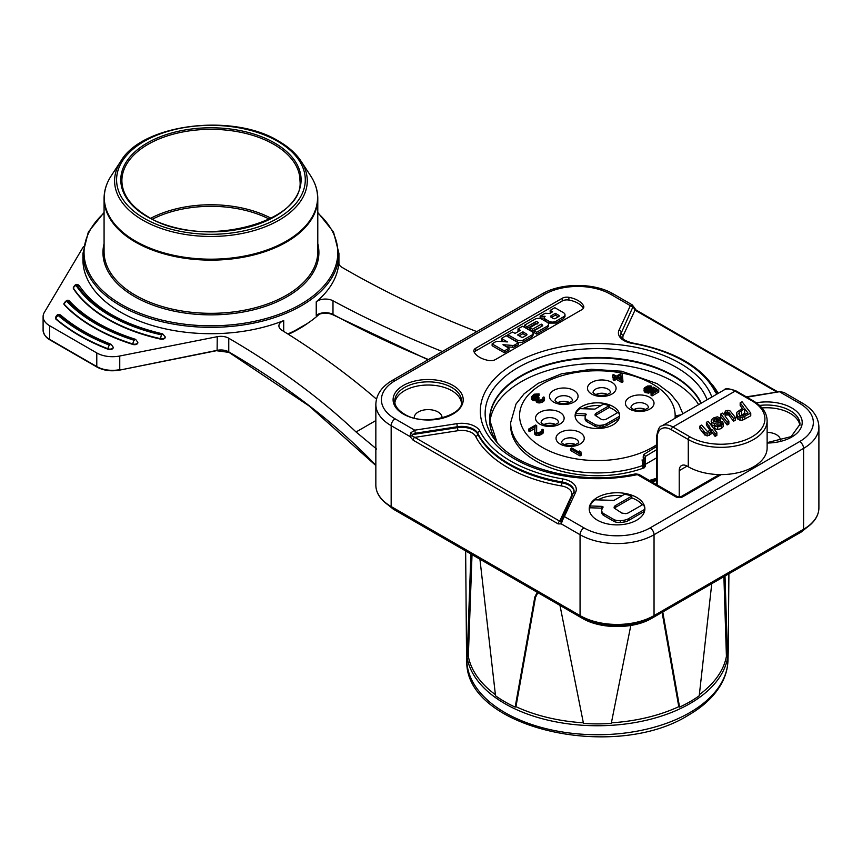 <?xml version="1.0" encoding="UTF-8"?>
<svg xmlns="http://www.w3.org/2000/svg" width="862" height="862" viewBox="0 0 862 862"><rect width="100%" height="100%" fill="white"/><g stroke="black" fill="none" stroke-linecap="round" stroke-linejoin="round"><path stroke-width="1.29" d="M476.805 331.622A890.435 514.086 180 0 1 344.035 268.524A890.435 514.086 0 0 1 342.085 267.392A11.131 6.422 180 0 1 338.831 262.856A11.131 6.422 180 0 1 338.841 262.608A127.996 73.906 180 0 1 316.235 301.829A11.131 6.422 180 0 1 332.991 300.784A938.298 541.724 0 0 0 442.357 351.513M375.843 420.559L356.06 431.981L376.565 449.016M580.848 616.05A1.11 0.646 -60 0 1 580.288 616.114L391.402 507.05A1.11 0.646 120 0 1 391.165 506.544L391.165 425.666A52.313 30.202 180 0 1 375.843 404.31L375.843 485.187A52.313 30.202 0 0 0 391.165 506.544L580.061 615.597L580.061 534.72L561.302 523.891L558.156 523.891L413.07 440.126L409.924 436.495L411.993 435.752L559.729 521.165L561.011 521.779L561.464 520.562L562.444 520.357L564.362 516.564L583.994 527.9A46.753 26.991 0 0 0 650.099 527.9L799.645 441.57A46.753 26.991 0 0 0 799.645 403.394L780.035 392.081L783.806 392.372L779.69 391.693L746.923 397.199M319.36 314.134A127.996 73.906 180 0 1 310.449 321.343A127.996 73.906 180 0 1 301.441 327.118A127.996 73.906 180 0 1 287.8 333.95M376.478 399.138A938.298 541.724 0 0 0 281.906 330.275A11.131 6.422 180 0 1 278.911 325.89A11.131 6.422 180 0 1 283.706 320.599A127.996 73.906 180 0 1 151.486 325.254A127.996 73.906 180 0 1 82.935 259.807L82.935 253.45A127.996 73.906 180 0 0 120.421 305.698A127.996 73.906 180 0 0 259.915 321.72A127.996 73.906 180 0 0 338.938 253.45L333.529 232.018L317.787 212.451M316.235 301.829L316.235 315.46L317.733 314.835C322.948 312.594 328.11 312.626 333.217 314.932A1.11 0.625 118.4 0 1 332.991 314.414L332.991 300.784M83.485 246.554L44.307 312.453A22.261 12.855 0 0 0 43.1 316.623A22.261 12.855 0 0 0 49.619 325.717L96.781 352.946A22.261 12.855 0 0 0 119.753 356.006L217.246 336.686A11.131 6.422 180 0 1 228.764 338.238A890.435 514.086 180 0 1 356.06 431.981M113.181 347.418A3.34 1.929 180 0 1 113.202 347.645A3.34 1.929 180 0 1 111.435 349.347A3.34 1.929 180 0 1 108.009 349.239A191.439 110.53 180 0 1 79.498 335.695A191.439 110.53 180 0 1 56.03 319.231A3.34 1.929 180 0 1 55.459 318.153A3.34 1.929 180 0 1 55.48 317.927M137.823 342.537A3.34 1.929 180 0 1 137.845 342.764A3.34 1.929 180 0 1 132.91 344.455A171.409 98.958 180 0 1 93.667 327.517A171.409 98.958 180 0 1 64.327 304.857A3.34 1.929 180 0 1 63.917 303.93A3.34 1.929 180 0 1 63.939 303.704M165.181 337.107A3.34 1.929 180 0 1 165.213 337.344A3.34 1.929 180 0 1 160.677 339.143A151.378 87.396 180 0 1 107.836 319.339A151.378 87.396 180 0 1 73.529 288.824A3.34 1.929 180 0 1 73.302 288.134A3.34 1.929 180 0 1 73.335 287.908M780.466 440.945A13.911 8.027 0 0 0 780.498 440.374A13.911 8.027 0 0 0 776.425 434.685A13.911 8.027 0 0 0 767.126 432.347M762.008 407.931A33.392 19.276 180 0 1 790.195 413.394A33.392 19.276 180 0 1 799.893 425.612M583.531 305.773A6.68 3.857 180 0 1 583.833 306.926A6.68 3.857 180 0 1 581.882 309.652L495.456 359.54A6.68 3.857 180 0 1 488.743 360.499A22.261 12.855 180 0 1 479.638 357.31A22.261 12.855 180 0 1 474.132 352.052A6.68 3.857 180 0 1 473.831 350.909A6.68 3.857 180 0 1 475.781 348.183L562.196 298.284A6.68 3.857 180 0 1 568.909 297.336A22.261 12.855 180 0 1 578.025 300.515A22.261 12.855 180 0 1 583.531 305.773L583.531 308.068M636.727 497.46A27.821 16.066 180 0 1 644.873 508.817A27.821 16.066 180 0 1 627.698 523.654A27.821 16.066 180 0 1 597.377 520.174A27.821 16.066 180 0 1 589.22 508.817A27.821 16.066 180 0 1 606.395 493.969A27.821 16.066 180 0 1 636.727 497.46M561.302 523.891L562.444 520.357L561.464 520.562L561.011 521.779L561.302 523.891M572.249 496.092A2.23 1.756 -155.1 0 1 571.344 496.124L559.729 521.165A2.23 1.282 120 0 0 558.156 523.891M413.07 440.126A2.23 1.282 -60 0 1 414.644 437.4L458.024 430.688L457.442 427.627L412.532 434.577L411.993 435.752M410.786 432.799L412.532 434.577L415.312 433.241L414.73 430.181L410.786 432.799L409.924 436.495L391.165 425.666A5.56 3.211 120 0 1 395.098 418.846L414.73 430.181L456.871 423.662A18.921 10.926 180 0 1 479.918 431.129A122.436 70.684 0 0 0 562.724 478.938A18.921 10.926 180 0 1 575.654 492.245L564.362 516.564A2.23 1.756 -155.1 0 0 562.358 517.426M633.419 307.432L632.277 304.9L613.539 294.061A5.56 3.211 120 0 0 610.749 294.341A46.753 26.991 0 0 0 544.644 294.341L395.098 380.681A46.753 26.991 0 0 0 395.098 418.846M776.953 392.113L634.992 310.158A2.23 1.282 -60 0 1 636.102 310.04L632.277 304.9L630.359 305.665L610.749 294.341M717.076 394.009A18.921 10.926 180 0 1 714.792 391.143A122.436 70.684 0 0 0 631.975 343.335A18.921 10.926 180 0 1 619.056 330.027L630.359 305.665A2.23 1.756 24.9 0 1 632.514 307.809L621.2 333.088A2.23 1.756 24.9 0 0 623.355 335.232L634.992 310.158L633.71 307.712M583.402 308.284A22.261 12.855 0 0 0 578.025 303.241A22.261 12.855 0 0 0 568.909 300.062A6.68 3.857 0 0 0 562.196 301.01L475.781 350.909A6.68 3.857 0 0 0 474.251 352.278M556.012 321.235L556.012 323.056L549.008 323.078L549.019 321.267A4.913 2.834 0 0 0 556.012 321.235L563.608 316.72A4.913 2.834 0 0 0 564.998 314.749A4.913 2.834 0 0 0 563.565 312.744L554.848 307.691L550.171 310.395L552.607 311.775L549.827 313.434L545.15 313.272L540.129 316.128L545.107 316.343A4.094 2.37 0 0 0 544.428 317.647A4.094 2.37 0 0 0 545.635 319.317L549.019 321.267M556.012 323.056L563.608 318.541L563.608 316.72M564.998 314.749L564.998 316.57L563.608 318.541M550.171 310.395L550.171 312.216L551.044 312.712M544.428 318.132L540.129 317.949L540.129 316.128M545.635 319.317L545.635 321.138L544.439 319.457M545.635 321.138L549.008 323.078M537.759 323.121L537.759 322.097L538.642 322.614L529.925 327.646L529.925 329.467L532.576 330.997L541.821 326.299M541.293 325.965L541.293 324.144L542.263 324.758A1.638 0.948 180 0 1 542.694 325.394A1.638 0.948 180 0 1 542.23 326.051L534.052 330.782L534.052 332.592L536.649 334.09L547.144 328.034L547.144 326.224A4.913 2.834 0 0 0 548.544 324.231A4.913 2.834 0 0 0 547.111 322.226L541.875 319.199A4.913 2.834 0 0 0 534.936 319.188L524.452 325.233L527.038 326.72L535.065 322.086A1.907 1.099 180 0 1 537.759 322.097M548.544 324.231L548.544 326.051L547.144 328.034M524.452 325.233L524.452 327.054L527.038 328.541L535.065 323.907L537.759 323.907M523.266 340.005L523.266 341.826A4.375 2.521 180 0 1 517.114 341.826L517.114 340.016A4.375 2.521 0 0 0 523.266 340.005L531.8 335.113A4.375 2.521 0 0 0 533.093 333.325A4.375 2.521 0 0 0 531.811 331.536L522.62 326.245L518.03 328.885L520.389 330.318L515.099 333.378L512.502 332.053L507.869 334.715L517.114 340.016M523.266 341.826L531.8 336.934L531.8 335.113M533.093 333.325L533.093 335.135L531.8 336.934M518.03 328.885L518.03 330.706L518.859 331.213M507.869 334.715L507.869 336.536L517.114 341.826M492.127 343.906L492.127 345.727L504.335 352.73L509.033 350.026L509.033 348.205L504.335 350.909L492.127 343.906L494.81 342.225A4.903 2.823 0 0 1 499.001 341.33L507.406 341.923L501.49 338.443L506.123 335.706L518.342 342.828L514.463 345.059L514.474 346.88A2.23 1.282 180 0 1 512.61 347.246L506.587 346.793M514.474 346.88L518.342 344.638L518.342 342.828M501.49 338.443L501.49 340.264L503.893 341.675M550.958 317.184L553.404 318.541A1.368 0.787 180 0 0 555.322 318.52L558.856 316.473A1.368 0.787 180 0 0 559.255 315.912A1.368 0.787 180 0 0 558.856 315.363L555.387 313.326L550.958 315.826L550.958 317.184M551.378 317.41L555.387 315.136L558.253 316.817M555.387 313.326L555.387 315.136M527.038 328.541L527.038 326.72M536.649 334.09L536.649 332.279L547.144 326.224M534.052 330.782L536.649 332.279M532.576 330.997L532.576 329.176L541.293 324.144M529.925 327.646L532.576 329.176M517.588 334.952L521.176 337.02A1.638 0.948 180 0 0 523.503 337.01L526.477 335.275A1.638 0.948 180 0 0 526.951 334.607A1.638 0.948 180 0 0 526.488 333.95L522.911 331.827L517.588 334.952M519.15 335.846L522.911 333.648L526.068 335.512M522.911 331.827L522.911 333.648M509.033 348.205L502.977 344.714L512.61 345.425A2.23 1.282 0 0 0 514.463 345.059M504.335 352.73L504.335 350.909M394.882 402.673A33.392 19.276 180 0 1 416.702 386.198A33.392 19.276 180 0 1 451.774 390.669A33.392 19.276 180 0 1 461.429 402.673M442.055 417.984A13.911 8.027 0 0 0 442.066 417.65A13.911 8.027 0 0 0 437.993 411.971A13.911 8.027 0 0 0 422.833 410.226A13.911 8.027 0 0 0 414.245 417.65A13.911 8.027 0 0 0 414.256 417.984M688.275 466.784L688.275 439.523A46.192 26.668 180 0 0 753.603 439.523A46.192 26.668 180 0 0 767.126 420.667L767.126 447.928A46.192 26.668 180 0 1 753.603 466.784A46.192 26.668 180 0 1 688.275 466.784L687.1 466.105A11.131 6.422 60 0 0 681.53 465.555A11.131 6.422 60 0 0 679.224 470.641L687.1 466.105M679.224 497.008L679.224 470.641M698.662 404.644A107.631 62.139 0 0 0 581.268 364.217A107.631 62.139 0 0 0 489.853 422.886M642.858 468.292A86.728 50.071 180 0 1 554.848 469.305A86.728 50.071 180 0 1 510.649 425.354L510.681 422.563A86.696 50.05 180 0 0 554.848 466.493A86.696 50.05 180 0 0 642.804 465.502L642.847 468.303L643.548 468.012L643.537 465.211L642.093 459.834L642.804 465.502L643.537 465.211M656.532 446.516L644.205 454.22C642.923 455.459 642.89 458.067 644.119 462.054L644.474 467.71A86.728 50.071 180 0 1 643.58 468.034M644.474 467.71L645.239 466.03M643.569 465.232A86.696 50.05 180 0 0 644.431 464.909A2.23 1.282 -0.8 0 0 645.444 463.821L645.487 466.568M656.532 457.894L645.466 464.284M645.466 409.504A8.62 4.978 0 0 0 633.969 409.504M607.527 394.505A8.62 4.978 0 0 0 596.03 394.505M569.513 402.554A8.62 4.978 0 0 0 558.016 402.554M555.581 424.503A8.62 4.978 0 0 0 544.084 424.503M575.568 444.566A8.426 4.86 0 0 0 564.718 444.566M634.863 474.466L637.341 474.639A117.049 67.581 180 0 1 514.603 458.907A117.049 67.581 180 0 1 487.353 388.051A117.049 67.581 180 0 1 605.458 343.701A117.049 67.581 180 0 1 711.85 397.026M717.971 421.216L714.447 421.712M720.632 420.904L720.772 418.092L717.238 416.82L713.488 417.973L711.592 419.578L711.118 421.206L711.883 422.499L714.318 423.339L720.115 422.466L721.494 423.695L720.427 424.794L718.229 425.429L716.365 424.815L714.749 425.882L717.734 426.873L721.408 425.785L723.455 423.188L723.401 426.356L721.408 428.511L717.734 429.599L714.749 428.608L714.749 425.882M714.749 426.054L711.883 425.225L711.118 423.339M720.115 425.192L717.981 425.537M710.514 430.989L706.398 425.063L706.398 422.337L710.59 428.845M703.64 433.651L699.912 428.802L699.912 426.076L704.976 432.455L707.131 433.241L709.674 432.562L711.764 429.319L711.064 434.006L707.131 435.967L703.64 433.651L703.64 430.925M715.115 436.387L715.115 433.661L716.861 432.649L716.861 435.385L715.115 436.387L711.764 432.045M742.247 408.276L740.167 405.571L740.167 402.845L743.701 407.435L736.827 412.284L736.794 417.79L739.984 420.225L742.257 420.311L750.759 415.807L750.759 413.081L742.063 401.746L740.167 402.845M728.875 421.206L728.875 423.932L727.129 424.944L720.815 416.734L720.815 414.008L727.129 422.218L728.875 421.206L725.104 416.109L725.157 413.297L726.3 412.23L728.702 412.262L733.605 418.479L735.361 417.467L730.211 411.034L728.11 410.312L725.632 410.958L723.574 414.557L722.431 413.081L720.815 414.008M735.361 417.467L735.361 420.193L733.605 421.206L728.702 414.988L726.3 414.956L725.104 416.109M723.401 426.356L722.647 421.658L719.565 420.936L713.477 421.346L713.154 420.268L716.247 418.329L719.113 419.169L719.113 421.001M721.257 424.136L721.257 422.8L721.494 423.695M719.113 419.169L720.772 418.092M716.861 432.649L708.144 421.324L706.398 422.337M711.764 429.319L715.115 433.661M710.514 429.405L710.514 428.263L710.288 429.966L707.627 431.711L701.668 425.074L699.912 426.076M736.46 413.523L737.904 416.486L742.257 417.585L750.759 413.081M738.809 413.555L739.725 415.376L742.225 415.99L747.925 412.941L744.682 408.728L741.568 410.527L741.568 415.064L740.393 415.807M738.842 413.932L739.219 412.327L741.568 410.527M741.568 415.064L744.682 413.264L745.511 414.342M744.682 408.728L744.682 413.264M733.605 421.206L733.605 418.479M727.129 424.944L727.129 422.218M613.108 406.573A22.261 12.855 180 0 1 619.638 415.667A22.261 12.855 180 0 1 605.889 427.541A22.261 12.855 180 0 1 581.634 424.75A22.261 12.855 180 0 1 575.116 415.667A22.261 12.855 180 0 1 588.854 403.793A22.261 12.855 180 0 1 613.108 406.573M570.547 448.649L570.547 450.46L579.997 455.912L581.171 455.233L580.945 451.925L579.339 450.998L579.566 452.485L571.732 447.96L570.547 448.649L579.997 454.102L579.997 455.912M529.602 431.506L529.602 429.696L528.6 429.114L528.6 430.925L529.602 431.506L534.936 428.436M534.828 434.297L534.612 431.905L535.431 433.058L535.431 434.879L534.828 432.476M535.431 434.879L535.83 433.284L538.427 433.651L540.991 432.864L540.991 434.674L538.427 435.472L535.83 435.105M540.991 434.674L543.329 429.89L542.715 429.308L541.735 429.879L541.756 431.032L538.998 432.616L536.617 432.379L536.692 425.602L536.326 431.894M543.34 430.806L543.34 432.627L541.778 434.222M531.574 399.332L531.369 396.94L531.574 399.332L532.781 400.259L532.781 398.449L536.164 398.578L536.8 402.349L535.981 399.386M535.981 400.442L532.781 400.259M536.8 402.349L537.198 400.765L539.795 401.132L542.564 400.227L542.564 402.048L539.795 402.942L537.198 402.586M542.564 402.048L542.952 400L544.515 398.406L543.89 396.908L542.909 397.468L542.931 398.621L540.172 400.216L537.78 399.968L537.36 398.815L538.147 397.899L537.888 400.022M544.515 398.406L544.515 400.216L542.952 401.821M538.147 399.72L538.933 399.268L538.933 397.447L538.147 397.899M531.369 396.94L534.095 394.203L539.062 393.891L539.062 395.712L533.416 397.673M612.343 375.229L613.528 374.55L616.341 376.177L621.06 373.451L622.267 374.14L622.967 381.823L621.793 382.502L616.362 379.366L614.39 380.508L613.194 379.808L613.194 377.987L615.156 376.856L612.343 375.229L612.343 377.05L613.582 377.761M655.206 391.111L653.558 390.163L652.394 391.757L648.45 393.115L644.851 392.178L644.022 390.561L644.41 387.825L647.556 386.014L650.541 385.917L651.737 386.154L651.737 387.965L645.94 389.796M651.069 393.492L651.069 395.313L652.081 395.895L658.762 392.027L658.762 390.206L652.081 394.074L651.069 393.492L656.779 390.195L653.558 388.342L653.558 390.163M680.991 414.837L675.97 415.7L677.629 416.788M656.532 449.727L645.326 456.451L644.69 458.261L645.185 461.299A2.23 0.625 169.5 0 0 644.97 461.095M679.515 415.7L675.97 415.7M645.185 461.31A2.23 0.625 169.5 0 1 644.119 462.054M645.412 463.088L645.326 456.451L644.205 454.22M619.616 416.12A22.261 12.855 0 0 0 618.334 412.241L606.536 419.018A5.237 3.017 180 0 1 604.262 419.729A3.265 1.886 180 0 1 601.17 419.234L595.103 415.236A3.911 2.252 180 0 1 595.028 414.794A3.911 2.252 180 0 1 596.159 413.2L609.186 405.679A22.261 12.855 0 0 0 603.389 404.203L595.233 408.922A0.981 0.56 180 0 1 594.489 409.094L579.846 408.653A22.261 12.855 0 0 0 575.73 413.555L585.276 413.889A0.981 0.56 180 0 1 586.138 414.644A29.286 16.906 0 0 0 585.341 416.141A7.122 4.116 0 0 0 585.115 417.165A7.122 4.116 0 0 0 586.472 419.589L586.472 421.399A7.122 4.116 180 0 1 585.115 418.986L585.115 417.165M617.397 412.779A22.261 12.855 0 0 0 613.108 409.299A22.261 12.855 0 0 0 609.186 407.5L609.186 405.679M619.616 416.238L606.503 423.781L606.503 425.602A9.213 5.323 180 0 1 603.044 426.787A13.9 8.027 180 0 1 599.974 427.153A7.262 4.191 180 0 1 595.222 426.442L595.222 424.621A7.262 4.191 0 0 0 599.974 425.332A13.9 8.027 0 0 0 603.044 424.966A9.213 5.323 0 0 0 606.503 423.781M595.222 424.621L586.472 419.589M619.153 418.318L606.503 425.602M585.524 415.732A0.981 0.56 0 0 0 585.276 415.71L575.73 415.376A22.261 12.855 0 0 0 575.234 417.025M586.472 421.399L595.222 426.442M575.73 415.376L575.73 413.555M600.814 405.69A22.261 12.855 0 0 0 582.68 408.739M609.186 407.5L596.159 415.021A3.911 2.252 0 0 0 595.362 415.689M579.339 452.356L579.339 450.998M579.997 454.102L581.171 453.412M528.6 429.114L535.679 425.02L536.692 425.602M541.735 431.043L541.735 429.879M542.963 433.317L542.963 431.496M541.778 432.412L540.991 432.864M539.612 435.245L539.612 433.424M538.427 435.472L538.427 433.651M536.832 435.461L536.832 433.64M529.602 429.696L535.119 426.507L534.612 431.905M538.082 396.272L538.082 394.462L539.062 393.891M537.479 396.154L537.479 394.343L538.082 394.462M536.692 396.154L536.692 394.333L537.479 394.343M536.089 396.261L536.089 394.451L536.692 394.333M534.903 396.714L534.903 394.904L536.089 394.451M533.729 397.393L533.729 395.583L534.903 394.904M532.942 397.382L533.729 395.583M538.933 397.447L538.125 396.983L534.968 398.115L532.964 397.414L532.942 396.261M542.909 398.643L542.909 397.468M544.127 400.905L544.127 399.084M540.98 402.726L540.98 400.905M539.795 402.942L539.795 401.132M538.2 402.931L538.2 401.121M536.196 401.778L536.196 399.957M534.785 400.733L534.785 398.912M533.783 400.614L533.783 398.794M531.983 399.796L531.983 397.985L532.781 398.449M621.793 382.502L621.793 380.681L616.362 377.545L614.39 378.687L613.194 377.987M622.967 380.002L621.793 380.681M616.362 379.366L616.362 377.545M614.39 380.508L614.39 378.687M620.888 374.938L621.362 379.075L617.548 376.866L620.888 374.938L621.136 378.946M619.121 377.782L620.888 376.759M658.762 390.206L653.547 387.189L651.392 389.365L648.235 390.486L645.627 389.441L646.198 387.728L646.198 389.538M652.081 395.895L652.081 394.074M653.18 391.079L653.558 388.342M652.394 391.757L652.394 389.947L653.18 389.258M651.219 392.436L651.219 390.626L652.394 389.947M650.034 392.889L650.034 391.079L651.219 390.626M648.45 393.115L648.45 391.294L650.034 391.079M647.05 392.986L647.05 391.176L648.45 391.294M645.66 392.641L645.66 390.82L647.05 391.176M644.851 392.178L644.851 390.357L645.66 390.82M644.237 391.37L644.237 389.549L644.851 390.357M644.022 388.74L644.237 389.549M650.551 388.654L650.551 386.833L651.737 386.154M649.355 388.417L649.355 386.596L650.551 386.833M648.364 388.525L648.364 386.704L649.355 386.596M647.373 388.859L647.373 387.038L648.364 386.704M647.373 387.038L646.198 387.728M645.606 389.387L645.606 388.299M603.422 515.304L614.358 521.607L614.358 519.786A9.073 5.237 0 0 0 620.306 520.68A17.38 10.032 0 0 0 624.142 520.217A11.518 6.648 0 0 0 628.452 518.73L644.862 509.291A27.821 16.066 0 0 0 643.257 504.324L628.506 512.782A6.54 3.782 180 0 1 625.661 513.666L621.782 513.041L614.207 508.052A4.881 2.823 180 0 1 614.11 507.492A4.881 2.823 180 0 1 615.522 505.509L631.814 496.103A27.821 16.066 0 0 0 624.573 494.26L614.369 500.165A1.228 0.711 180 0 1 613.442 500.369L595.136 499.82A27.821 16.066 0 0 0 589.996 505.951L601.924 506.371A1.228 0.711 180 0 1 603.001 507.309A36.603 21.13 0 0 0 602.01 509.183A8.9 5.14 0 0 0 601.719 510.466A8.9 5.14 0 0 0 603.422 513.493L603.422 515.304A8.9 5.14 180 0 1 601.719 512.287L601.719 510.466M642.341 504.841A27.821 16.066 0 0 0 636.727 500.186A27.821 16.066 0 0 0 631.814 497.924L631.814 496.103M614.358 519.786L603.422 513.493M628.452 518.73L628.452 520.551A11.518 6.648 180 0 1 624.142 522.038A17.38 10.032 180 0 1 620.306 522.491A9.073 5.237 180 0 1 614.358 521.607M644.539 511.295L628.452 520.551M602.452 508.268A1.228 0.711 0 0 0 601.924 508.181L589.996 507.772A27.821 16.066 0 0 0 589.317 510.175M589.996 507.772L589.996 505.951M622.019 495.736A27.821 16.066 0 0 0 597.872 499.906M631.814 497.924L615.522 507.33A4.881 2.823 0 0 0 614.369 508.397M470.9 553.975L467.226 656.338A130.895 75.565 180 0 1 466.482 648.687L465.652 550.937M537.231 592.269L534.817 597.043L515.164 707.12A130.895 75.565 180 0 1 495.521 695.785L479.929 559.19M630.812 625.467L611.266 723.466A130.895 75.565 180 0 1 583.477 723.466L559.977 605.404M711.883 582.583L699.233 695.785A130.895 75.565 180 0 1 679.579 707.12L662.759 611.966M728.907 573.78L728.261 648.687A130.895 75.565 180 0 1 727.528 656.338L725.007 576.021M583.348 722.809A129.785 74.929 180 0 1 515.95 706.668L535.474 597.409L537.877 592.647M661.93 611.417L678.793 706.668A129.785 74.929 180 0 1 611.395 722.809M678.793 706.668L679.579 707.12M727.528 656.338L726.418 656.338A129.785 74.929 180 0 1 699.362 694.653M495.381 694.653A129.785 74.929 180 0 1 468.335 656.338L467.226 656.338M515.164 707.12L515.95 706.668M723.897 576.667L726.418 656.338M468.335 656.338L472.02 554.622M316.235 315.46A11.131 6.422 180 0 1 332.991 314.414A938.298 541.724 0 0 0 428.468 359.529M802.791 529.721A1.11 0.646 -120 0 0 803.578 529.268L654.042 615.597A1.11 0.646 60 0 1 653.805 616.114C634.647 627.762 599.456 627.762 580.288 616.114A1.11 0.646 -60 0 1 580.061 615.597A52.313 30.202 0 0 0 654.042 615.597L654.042 534.72A52.313 30.202 180 0 1 580.061 534.72A5.56 3.211 -60 0 1 583.994 527.9M799.645 441.57A5.56 3.211 -120 0 1 803.578 448.38A52.313 30.202 180 0 0 818.9 427.024L818.9 507.912A52.313 30.202 0 0 1 803.578 529.268L803.578 448.38L654.042 534.72A5.56 3.211 60 0 0 650.099 527.9M283.706 331.396L283.706 320.599M228.764 338.238L228.764 351.879A890.435 514.086 180 0 1 375.843 465.254M49.619 325.717L49.619 339.348A1.11 0.646 120 0 0 49.856 339.854L97.007 367.083A1.11 0.646 -60 0 1 96.781 366.576L96.781 352.946M97.568 367.029A1.11 0.646 -60 0 1 97.007 367.083C103.526 370.585 111.058 371.597 119.602 370.121L217.246 350.317A11.131 6.422 180 0 1 228.764 351.879A1.11 0.646 120.2 0 0 229.001 352.386L217.105 350.802L217.246 336.686M49.856 339.854C46.031 337.764 43.779 334.575 43.1 330.254A22.261 12.855 0 0 0 49.619 339.348L96.781 366.576A22.261 12.855 0 0 0 119.753 369.647L119.753 356.006M216.89 350.618L119.602 370.121M288.447 334.359L307.723 323.282A124.494 71.88 180 0 1 298.963 328.907A124.494 71.88 180 0 1 288.414 334.337M104.076 213.033A126.886 73.259 0 0 0 121.208 304.34A126.886 73.259 0 0 0 290.472 309.62A126.886 73.259 0 0 0 317.787 213.033M317.787 243.612A107.965 62.333 180 0 1 259.3 308.262A107.965 62.333 180 0 1 134.591 296.614A107.965 62.333 180 0 1 104.076 243.612M104.076 198.443L104.076 251.629A106.856 61.687 0 0 0 135.377 295.246A106.856 61.687 0 0 0 251.823 308.628A106.856 61.687 0 0 0 317.787 251.629L317.787 198.443C317.755 190.621 315.384 183.1 310.665 175.859A106.619 61.558 0 0 1 268.772 249.333A106.619 61.558 0 0 1 135.539 241.155A106.619 61.558 0 0 1 111.198 175.859C106.479 183.1 104.108 190.621 104.076 198.443A106.856 61.687 0 0 0 135.377 242.06A106.856 61.687 0 0 0 251.823 255.432A106.856 61.687 0 0 0 317.787 198.443M301.053 161.172C296.022 153.555 288.587 146.896 278.76 141.206C233.128 112.674 142.327 123.869 120.82 161.172A96.339 55.621 0 0 0 142.812 220.166A96.339 55.621 0 0 0 263.19 227.568A96.339 55.621 0 0 0 301.053 161.172L310.665 175.859M144.223 218.345A94.346 54.468 0 0 0 277.65 218.345A94.346 54.468 0 0 0 277.65 141.314A94.346 54.468 0 0 0 144.223 141.314A94.346 54.468 0 0 0 144.223 218.345M147.186 216.642A90.154 52.054 180 0 1 147.186 143.027A90.154 52.054 180 0 1 274.687 143.027A90.154 52.054 180 0 1 274.687 216.642A90.154 52.054 180 0 1 147.186 216.642M273.9 144.396A89.045 51.408 0 0 0 176.861 133.244A89.045 51.408 0 0 0 121.887 180.74C122.113 194.413 130.733 206.363 147.736 216.588C198.993 249.797 304.889 223.484 299.976 180.74A89.045 51.408 0 0 0 273.9 144.396M271.077 218.258A89.045 51.408 0 0 0 150.785 218.258M269.364 219.142A87.935 50.761 0 0 0 152.509 219.142M652.469 616.858L802.005 530.55M811.217 523.956L801.423 531.897A2.78 1.605 -120 0 0 802.005 530.626A50.082 28.92 0 0 0 804.311 529.203M390.432 506.49A50.082 28.92 0 0 0 392.738 507.912L581.634 616.966A50.082 28.92 0 0 0 652.469 616.966A2.78 1.605 60 0 1 651.887 618.237C633.57 629.325 600.523 629.325 582.206 618.237A2.78 1.605 -60 0 1 581.634 616.966L581.634 616.858M392.738 507.826L392.738 507.912A2.78 1.605 120 0 0 393.32 509.183L383.525 501.242M767.126 442.637L791.154 436.614L799.979 424.298A33.392 19.276 0 0 0 790.195 410.668A33.392 19.276 0 0 0 789.42 410.237A33.392 19.276 0 0 0 759.594 405.452M756.286 402.791A35.622 20.559 180 0 1 791.769 407.941A35.622 20.559 180 0 1 799.591 430.203A35.622 20.559 180 0 1 767.126 443.046M403.362 414.072A35.062 20.246 180 0 1 403.362 385.443A35.062 20.246 180 0 1 452.949 385.443A35.062 20.246 180 0 1 452.949 414.072A35.062 20.246 180 0 1 403.362 414.072M675.679 496.771L637.341 474.639A3.34 1.929 -60 0 1 639.011 474.466L677.349 496.609L681.099 496.609A3.34 1.929 60 0 1 682.769 496.771A5.01 2.888 180 0 1 675.679 496.771A3.34 1.929 -60 0 1 677.349 496.609M721.182 474.596L682.769 496.771M799.645 403.394A5.56 3.211 -60 0 1 802.425 403.125L802.425 403.125C813.028 409.331 818.523 417.294 818.9 427.024M375.843 404.31C376.22 394.58 381.715 386.607 392.318 380.401A5.56 3.211 60 0 1 395.098 380.681M544.644 294.341A5.56 3.211 -120 0 0 541.853 294.061C560.947 282.596 594.446 282.596 613.539 294.061M714.792 391.143A2.23 1.746 -27.1 0 1 716.775 391.951C702.724 367.18 674.59 350.856 632.352 342.957C624.11 340.673 620.209 337.915 620.64 334.671A16.69 9.644 0 0 1 621.2 332.172A2.23 1.756 24.9 0 0 619.056 330.027M632.514 307.809L621.2 333.088A16.69 9.644 0 0 0 620.662 335.092M623.355 335.232A14.471 8.351 0 0 0 623.194 339.175M712.411 384.797A126.886 73.259 180 0 1 718.208 393.352M479.918 431.129A2.23 1.746 152.9 0 0 477.785 433.306A16.69 9.644 0 0 0 473.572 429.211A16.69 9.644 0 0 0 457.442 426.722L415.312 433.241M456.871 423.662L457.442 427.627A16.69 9.644 0 0 1 473.572 430.127A16.69 9.644 0 0 1 477.785 434.211L477.785 433.306A124.667 71.977 180 0 0 509.205 463.842A124.667 71.977 180 0 0 562.099 481.987L561.464 485.942A126.886 73.259 180 0 1 475.641 436.398A14.471 8.351 0 0 0 458.024 430.688M562.724 478.938L562.099 481.987A16.69 9.644 0 0 1 569.179 484.412A16.69 9.644 0 0 1 574.07 491.232L561.14 521.585M575.654 492.245A2.23 1.756 -155.1 0 0 573.629 493.118M574.049 491.652A16.69 9.644 0 0 0 569.179 485.328A16.69 9.644 0 0 0 562.099 482.892A124.667 71.977 180 0 1 509.205 464.747A124.667 71.977 180 0 1 477.785 434.211A2.23 1.746 152.9 0 1 475.641 436.398M571.344 496.124A14.471 8.351 0 0 0 561.464 485.942M475.781 350.909L475.781 348.183M562.196 298.284L562.196 301.01M568.909 297.336L568.909 300.062M558.856 315.363L558.856 316.462M535.065 322.086L535.065 323.907M542.263 324.758L542.263 326.041M526.488 333.95L526.488 335.264M512.61 347.246L512.61 345.425M515.401 344.52L515.401 346.341M450.988 387.06A33.392 19.276 0 0 0 414.881 383.439A33.392 19.276 0 0 0 394.764 401.121C394.645 405.7 397.791 409.989 404.203 413.997C423.921 427.078 464.65 415.344 461.547 401.121A33.392 19.276 0 0 0 451.774 387.491A33.392 19.276 0 0 0 450.988 387.06M689.848 436.797A43.962 25.386 0 0 0 752.03 436.797A43.962 25.386 0 0 0 752.03 400.895L735.103 391.122L672.931 427.024L689.848 436.797A2.23 1.282 -60 0 0 688.275 439.523L671.358 429.75A20.031 11.572 -120 0 0 657.189 437.928L657.189 484.972M657.189 437.928A2.23 1.282 180 0 1 656.532 437.023L656.532 484.595M700.978 403.297A107.631 62.139 0 0 0 673.481 376.198A107.631 62.139 0 0 0 496.178 398.977A107.631 62.139 0 0 0 489.745 420.139A107.631 62.139 0 0 0 491.62 431.69M489.745 420.139L497.062 442.443A107.782 62.226 180 0 1 496.038 398.492A107.782 62.226 180 0 1 521.154 375.681A107.782 62.226 180 0 1 701.269 403.136M707.088 399.774A112.232 64.79 0 0 0 629.098 351.243A112.232 64.79 0 0 0 517.976 367.6A112.232 64.79 0 0 0 494.917 439.846C515.702 469.025 582.13 485.92 635.682 473.841M752.03 400.895A2.23 1.282 -60 0 1 753.14 400.787L736.213 391.014A2.23 1.282 120 0 0 735.103 391.122A22.261 12.855 -120 0 0 723.972 390.023C725.157 388.072 729.241 388.406 736.213 391.014M723.972 390.023L661.8 425.925A22.261 12.855 60 0 1 672.931 427.024A2.23 1.282 120 0 0 671.358 429.75M656.532 480.5A122.382 70.652 180 0 1 651.887 481.912M656.532 479.487A121.23 69.994 180 0 1 650.735 481.244M649.97 480.802A120.206 69.402 0 0 0 656.532 478.809M721.408 425.785L721.408 428.511M717.734 426.873L717.734 429.599M720.115 422.466L720.115 424.955M717.981 422.811L717.981 425.419M714.318 423.339L714.318 426.065M711.883 422.499L711.883 425.225M717.82 418.426L717.82 421.162M716.247 418.329L716.247 421.055M714.512 418.943L714.512 421.669M711.064 431.28L711.064 434.006M709.674 432.562L709.674 435.288M707.131 433.241L707.131 435.967M704.976 432.455L704.976 435.181M709.114 428.586L709.114 425.86M744.843 416.497L744.843 419.223M742.257 417.585L742.257 420.311M739.984 417.499L739.984 420.225M737.904 416.486L737.904 419.212M736.794 415.064L736.794 417.79M739.219 414.837L739.219 412.327M729.575 413.232L729.575 415.958M728.702 412.262L728.702 414.988M727.603 411.842L727.603 414.568M726.3 412.23L726.3 414.956M725.157 413.297L725.157 416.023M648.45 407.607A8.739 5.043 0 0 0 645.897 404.116A8.739 5.043 0 0 0 636.425 403.007A8.739 5.043 0 0 0 630.973 407.607M629.605 409.051A14.298 8.254 180 0 1 629.605 397.371A14.298 8.254 180 0 1 649.829 397.371A14.298 8.254 180 0 1 649.829 409.051A14.298 8.254 180 0 1 629.605 409.051M675.032 418.285A77.795 44.91 0 0 0 674.935 412.241A77.795 44.91 0 0 0 571.517 373.311A77.795 44.91 0 0 0 533.233 441.085A77.795 44.91 0 0 0 656.532 444.824M611.891 382.383A14.298 8.254 180 0 1 611.891 394.063A14.298 8.254 180 0 1 591.666 394.063A14.298 8.254 180 0 1 591.666 382.383A14.298 8.254 180 0 1 611.891 382.383M573.876 390.421A14.298 8.254 180 0 1 573.876 402.101A14.298 8.254 180 0 1 553.652 402.101A14.298 8.254 180 0 1 553.652 390.421A14.298 8.254 180 0 1 573.876 390.421M559.944 412.37A14.298 8.254 180 0 1 559.944 424.05A14.298 8.254 180 0 1 539.72 424.05A14.298 8.254 180 0 1 539.72 412.37A14.298 8.254 180 0 1 559.944 412.37M580.115 432.53A14.104 8.146 180 0 1 580.115 444.049A14.104 8.146 180 0 1 560.16 444.049A14.104 8.146 180 0 1 560.16 432.53A14.104 8.146 180 0 1 580.115 432.53M610.511 392.609A8.739 5.043 0 0 0 607.958 389.118A8.739 5.043 0 0 0 598.497 388.008A8.739 5.043 0 0 0 593.045 392.609M572.497 400.658A8.739 5.043 0 0 0 569.944 397.156A8.739 5.043 0 0 0 560.483 396.057A8.739 5.043 0 0 0 555.031 400.658M558.576 422.606A8.739 5.043 0 0 0 556.012 419.104A8.739 5.043 0 0 0 546.551 417.995A8.739 5.043 0 0 0 541.099 422.606M578.682 442.669A8.545 4.935 0 0 0 576.182 439.275A8.545 4.935 0 0 0 566.948 438.187A8.545 4.935 0 0 0 561.593 442.669M585.276 413.889L585.276 415.71M596.159 415.01L596.159 413.2M599.974 427.153L599.974 425.332M603.044 426.787L603.044 424.966M601.924 506.371L601.924 508.181M615.522 507.33L615.522 505.509M620.306 522.491L620.306 520.68M624.142 522.038L624.142 520.217M535.474 597.409L534.817 597.043M727.948 660.745C727.668 668.675 725.492 676.336 721.419 683.749C714.598 695.925 703.651 706.366 688.566 715.083C614.552 761.954 464.37 728.228 466.795 660.745A130.593 75.403 0 0 0 548.512 729.263A130.593 75.403 0 0 0 689.719 712.658A130.593 75.403 0 0 0 727.948 660.745L728.239 651.586A130.895 75.565 180 0 1 689.923 703.618A130.895 75.565 180 0 1 548.404 720.266A130.895 75.565 180 0 1 466.504 651.586L466.493 649.237M108.009 349.239L108.009 348.787A191.439 110.53 180 0 1 79.498 335.243A191.439 110.53 180 0 1 56.03 318.778L56.03 319.231M58.336 315.611A2.78 1.886 130.6 0 0 56.03 318.778A3.34 1.929 180 0 1 55.459 317.701C56.86 314.318 58.724 313.552 61.073 315.417A2.78 1.886 130.6 0 0 59.262 315.255L58.336 315.611A188.659 108.924 0 0 0 109.56 345.188L110.174 344.649A187.55 108.278 180 0 1 59.262 315.255M113.202 347.645L113.202 347.192A3.34 1.929 180 0 1 112.642 348.27A3.34 1.929 180 0 1 108.009 348.787A2.78 1.271 -68.8 0 1 109.56 345.188M113.202 347.192L111.187 344.326A2.78 1.271 111.2 0 0 110.174 344.649M132.91 344.455L132.91 344.003A171.409 98.958 180 0 1 93.667 327.054A171.409 98.958 180 0 1 64.327 304.394L64.327 304.857M66.762 301.355A2.78 1.993 136.7 0 0 64.327 304.394A3.34 1.929 180 0 1 63.917 303.478C66.331 300.008 68.281 299.319 69.768 301.409A2.78 1.993 136.7 0 0 67.742 301.053L66.762 301.355A168.629 97.352 0 0 0 134.246 340.318L134.774 339.747A167.519 96.716 180 0 1 67.742 301.053M137.845 342.764L137.845 342.311A3.34 1.929 180 0 1 137.446 343.227A3.34 1.929 180 0 1 132.91 344.003A2.78 1.088 -72.6 0 1 134.246 340.318M135.636 339.38A2.78 1.088 107.4 0 0 134.774 339.747M160.677 339.143L160.677 338.68A151.378 87.396 180 0 1 107.836 318.875A151.378 87.396 180 0 1 73.529 288.371L73.529 288.824M76.125 285.527A2.78 2.123 146.4 0 0 73.529 288.371A3.34 1.929 180 0 1 73.302 287.682C75.231 283.932 77.289 283.382 79.487 286.022A2.78 2.123 146.4 0 0 77.171 285.29L76.125 285.527A148.587 85.791 0 0 0 161.668 334.909L162.067 334.316A147.477 85.144 180 0 1 77.171 285.29M165.213 337.344L165.213 336.88A3.34 1.929 180 0 1 164.987 337.57A3.34 1.929 180 0 1 160.677 338.68A2.78 0.808 -77.5 0 1 161.668 334.909M162.692 333.874A2.78 0.808 102.5 0 0 162.067 334.316M338.938 263.718L338.938 253.45M375.843 465.534L309.21 406.034L229.001 352.386M43.1 330.254L43.1 316.623M428.048 359.766L333.217 314.932M307.723 323.282L310.449 321.343M104.076 212.451L88.333 232.018L82.935 253.45M120.82 161.172L111.198 175.859M391.402 507.05C381.198 500.951 376.015 493.657 375.843 485.187M818.9 507.912C818.728 516.381 813.545 523.665 803.352 529.774L653.805 616.114M801.423 531.897L651.887 618.237M582.206 618.237L393.32 509.183M392.318 380.401L541.853 294.061M636.102 310.04L777.987 391.962M783.763 392.35L802.425 403.125M779.69 391.693L746.33 396.854M717.906 393.525L716.775 391.951M544.428 319.468L544.428 317.647M635.617 473.852L639.011 474.466M719.253 474.574L681.099 496.609M767.126 420.667C766.943 412.855 762.277 406.228 753.14 400.787M661.8 425.925C659.516 425.968 657.76 429.664 656.532 437.023M656.532 478.281L649.388 480.468M648.45 407.737L645.078 409.633C639.496 410.894 635.272 410.603 632.385 408.782L630.973 407.737M682.855 413.771L678.523 403.675L670.334 393.492L657.178 383.665L621.664 371.22L591.224 369.248L561.561 373.806L538.157 383.321L524.074 393.815L516.015 404.019L510.681 422.563M645.444 463.821L645.185 461.299M610.522 392.749L607.15 394.645C601.568 395.895 597.334 395.604 594.446 393.783L593.045 392.749M572.508 400.787L569.135 402.683C563.554 403.944 559.319 403.653 556.432 401.821L555.031 400.787M558.576 422.736L555.203 424.632C549.622 425.882 545.387 425.602 542.5 423.77L541.099 422.736M578.682 442.82L575.407 444.62C569.922 445.848 565.774 445.568 562.951 443.779L561.593 442.82M728.239 651.586L728.25 649.237M466.795 660.745L466.504 651.586M111.187 344.326C91.178 336.514 74.477 326.881 61.073 315.417M137.845 342.311L135.614 339.369C107.19 330.275 85.241 317.625 69.768 301.409M165.213 336.88L162.67 333.863C122.878 324.5 95.143 308.553 79.487 286.022"/></g></svg>
